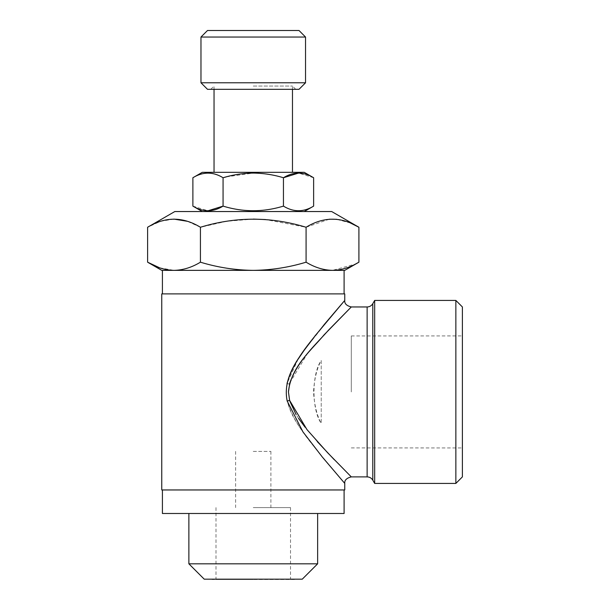<?xml version="1.0" encoding="UTF-8"?>
<svg xmlns="http://www.w3.org/2000/svg" width="610" height="610" viewBox="0 0 610 610"><rect width="100%" height="100%" fill="white"/><g stroke="black" fill="none" stroke-linecap="round" stroke-linejoin="round"><path stroke-width="0.46" stroke-dasharray="3.05 2.29" d="M202.276 211.54L304.237 211.54L202.276 211.54M192.882 206.111L207.995 210.785M192.882 177.746C202.97 171.601 213.027 171.601 223.069 177.746L223.069 206.111C243.192 212.257 263.314 212.257 283.444 206.111C293.486 212.265 303.544 212.265 313.631 206.111M226.279 176.869L253.257 173.08C263.535 173.202 273.593 174.765 283.444 177.746L283.444 206.111M313.631 177.746L298.519 173.08M344.757 489.96L161.757 489.96M161.757 293.89L344.757 293.89M344.757 300.433L331.581 315.736L304.421 349.896M298.077 359.237L287.028 383.507C282.186 409.889 303.063 431.278 315.294 448.312L344.33 482.937L324.535 459.696C312.457 444.027 294.416 425.475 287.188 401.052M253.257 219.089L226.554 221.293L200.431 227.256L200.431 262.186C217.663 267.424 235.269 270.154 253.257 270.36L344.757 270.36M159.614 267.813L174.018 270.36C183.023 270.154 191.83 267.432 200.431 262.186M174.826 211.54L331.688 211.54M350.498 223.031L336.567 219.295M329.286 219.211L306.083 227.256L265.472 219.554M200.431 227.256L187.369 221.293M173.835 219.089L160.575 221.316L147.605 227.256M306.083 227.256L306.083 262.186C314.684 267.424 323.491 270.154 332.496 270.36L355.554 264.031M174.018 270.36L253.257 270.36C271.244 270.154 288.85 267.432 306.083 262.186M200.972 37.035L305.541 37.035M200.972 82.785L305.541 82.785M344.101 513.49L162.412 513.49M317.635 563.815L188.879 563.815M455.891 391.925L455.891 447.938L455.891 391.925M455.861 391.925L455.861 335.942L455.861 391.925M253.257 293.89L162.412 293.89L253.257 293.89M374.67 300.425L374.67 483.425M253.257 451.4L270.901 451.4L253.257 451.4M253.257 489.96L344.101 489.96L253.257 489.96M462.395 391.925L462.395 447.938L462.395 391.925M253.257 507.604L290.512 507.604L253.257 507.604M253.257 86.056L292.472 86.056L253.257 86.056M202.276 172.325L304.237 172.325M351.291 391.925L351.291 335.942L351.291 391.925M253.257 579.172L294.76 579.172L253.257 579.172M294.432 579.5L212.082 579.5M207.507 89.319L299.007 89.319M253.257 89.319L210.77 89.319L253.257 89.319M302.27 579.172L204.236 579.172M207.507 30.5L299.007 30.5M455.861 300.425L455.861 483.425M462.395 306.96L462.395 476.89M253.257 579.5L216.001 579.5L253.257 579.5M289.788 382.92L307.249 353.907L327.776 330.94L351.291 306.96M351.291 476.89L334.364 459.803M317.291 441.617L305.023 427.153M298.587 418.445L296.132 414.647M289.933 401.441L288.454 391.925M321.226 360.472L321.226 423.378C316.956 415.639 314.386 405.154 313.51 391.925C314.379 378.68 316.956 368.196 321.226 360.472L321.226 423.378L321.226 360.472C311.588 374.067 311.588 409.775 321.226 423.378L321.226 360.472M372.786 480.154L372.786 303.696M367.128 306.96L367.128 476.89M289.445 384.109A6.535 0.587 -166.9 0 1 287.028 383.507M351.291 447.908L462.395 447.938M351.291 335.942L462.395 335.912M210.77 89.319L214.041 86.056L214.041 89.319M295.736 89.319L292.472 86.056L292.472 89.319M216.001 507.604L216.001 579.5M290.512 507.604L290.512 579.5M235.612 451.4L235.612 507.604M270.901 451.4L270.901 507.604"/><path stroke-width="0.91" d="M207.995 210.785L223.069 206.111C213.027 212.265 202.97 212.265 192.882 206.111L202.276 211.54M298.519 173.08L283.444 177.746C293.486 171.601 303.544 171.601 313.631 177.746L313.631 206.111C303.551 212.265 293.486 212.265 283.444 206.111C263.322 212.257 243.192 212.257 223.069 206.111L223.069 177.746C232.913 174.765 242.978 173.202 253.257 173.08C263.535 173.202 273.593 174.757 283.444 177.746L283.444 206.111M367.128 306.96C369.591 306.876 371.475 305.785 372.786 303.696L372.786 480.154C371.475 478.065 369.591 476.974 367.128 476.89L367.128 306.96L351.291 306.96C346.594 305.793 344.421 303.62 344.757 300.433L344.757 293.89L161.757 293.89L161.757 489.96L344.757 489.96L344.757 483.417L322.293 456.997L302.979 431.918L287.188 401.052C281.751 374.578 302.804 352.893 315.103 335.782L344.33 300.913L324.352 324.375C312.228 340.166 293.959 358.832 287.028 383.507M304.421 349.896L298.077 359.237M200.431 227.256C235.643 216.519 270.863 216.519 306.083 227.256C323.689 216.519 341.303 216.519 358.909 227.256L331.688 211.54L174.826 211.54L147.605 227.256C165.211 216.519 182.817 216.519 200.431 227.256L200.431 262.186C191.83 267.424 183.023 270.154 174.018 270.36L161.757 270.36L162.412 270.36L162.412 293.89M355.554 264.031L358.909 262.186C350.285 267.424 341.478 270.154 332.496 270.36C323.491 270.154 314.684 267.432 306.083 262.186C288.85 267.424 271.244 270.154 253.257 270.36L174.018 270.36C165.035 270.154 156.236 267.432 147.605 262.186L159.614 267.813M200.431 262.186C217.663 267.432 235.269 270.154 253.257 270.36L344.757 270.36L358.909 262.186L358.909 227.256L350.498 223.031M336.567 219.295L329.286 219.211M265.472 219.554L253.257 219.089M187.369 221.293L173.835 219.089M147.605 227.256L147.605 262.186L161.757 270.36M306.083 262.186L306.083 227.256M226.279 176.869L223.069 177.746C213.027 171.601 202.962 171.601 192.882 177.746L192.882 206.111M305.541 37.035L200.972 37.035L200.972 82.785L305.541 82.785L305.541 37.035L299.007 30.5L207.507 30.5L200.972 37.035M188.879 513.49L188.879 563.815L317.635 563.815L317.635 513.49M174.018 270.36L162.412 270.36M372.786 480.154L374.67 483.425L374.67 300.425L372.786 303.696M211.754 579.172L294.76 579.172M305.541 82.785L299.007 89.319L207.507 89.319L200.972 82.785M188.879 563.815L204.236 579.172L302.27 579.172L317.635 563.815M313.631 177.746L304.237 172.325L202.276 172.325L192.882 177.746M455.861 300.425L462.395 306.96L462.395 476.89L455.861 483.425L455.861 300.425L374.67 300.425M289.445 384.109C297.139 360.884 315.927 344.543 328.508 330.162L351.2 307.051L324.093 334.844C311.58 349.965 290.756 366.953 288.454 391.925L289.788 382.92M288.454 391.925L289.613 400.396L306.998 429.631L327.623 452.75L351.291 476.89L367.128 476.89M162.412 489.96L162.412 513.49L344.101 513.49L344.101 489.96M334.364 459.803L317.291 441.617M305.023 427.153L298.587 418.445M296.132 414.647L289.933 401.441M287.188 401.052A6.535 0.633 165.9 0 1 289.613 400.396M304.237 211.54L313.631 206.111M344.101 270.36L344.101 293.89M214.041 89.319L214.041 172.325M292.472 89.319L292.472 172.325M455.861 483.425L374.67 483.425M344.757 483.417C344.421 480.238 346.602 478.065 351.291 476.89"/></g></svg>
